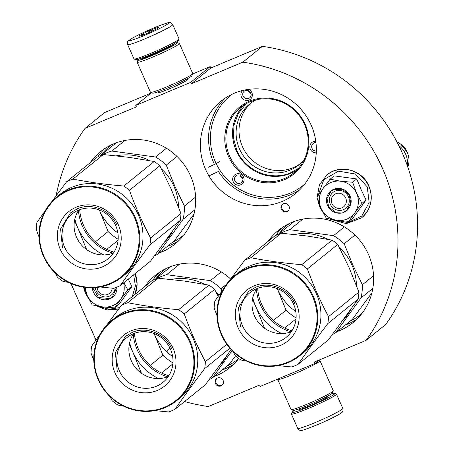 <?xml version="1.0" encoding="UTF-8"?>
<svg xmlns="http://www.w3.org/2000/svg" width="453" height="453" viewBox="0 0 453 453"><rect width="100%" height="100%" fill="white"/><g stroke="black" fill="none" stroke-linecap="round" stroke-linejoin="round"><path stroke-width="0.68" d="M316.256 152.825A5.855 5.634 51.1 0 1 309.875 146.296A5.855 5.634 51.1 0 1 315.786 141.325M316.33 151.053A4.315 4.151 51.1 0 1 313.187 143.454A4.315 4.151 51.1 0 1 315.945 142.565M248.431 89.371A5.855 5.634 51.1 0 1 248.991 100.113A5.855 5.634 51.1 0 1 242.649 90.475M245.209 90.577A4.315 4.151 51.1 0 1 249.665 97.865A4.315 4.151 51.1 0 1 243.386 96.636A4.315 4.151 51.1 0 1 245.209 90.577M241.715 174.892A5.855 5.634 51.1 0 1 242.021 184.043A5.855 5.634 51.1 0 1 233.731 175.923A5.855 5.634 51.1 0 1 241.715 174.892M241.166 175.826A4.315 4.151 51.1 0 1 241.426 182.542A4.315 4.151 51.1 0 1 236.256 182.548A4.315 4.151 51.1 0 1 236.002 175.832A4.315 4.151 51.1 0 1 241.166 175.826M210.809 68.001L262.4 46.359L242.819 62.18L191.228 83.822L210.809 68.001L210.186 66.597L192.621 73.964M242.819 62.18A176.427 169.762 -128.9 0 1 366.086 340.356L385.667 324.535A176.427 169.762 -128.9 0 0 262.4 46.359M56.138 195.741A176.427 169.762 -128.9 0 1 85.062 128.352L104.643 112.537L151.047 93.069M366.086 340.356L314.495 361.998L315.118 363.402L319.41 359.937M184.597 401.522A176.427 169.762 -128.9 0 0 208.335 406.528L259.654 385.005L260.277 386.409L315.118 363.402M70.934 283.51L95.974 340.016M85.062 128.352L136.381 106.829L135.758 105.424L151.483 92.718M210.186 66.597L190.605 82.418L135.758 105.424M158.765 91.908A16.149 1.183 -23.9 0 0 158.284 92.616A16.149 1.183 -23.9 0 0 169.552 88.771A16.149 1.183 -23.9 0 0 187.729 79.564A16.149 1.183 -23.9 0 0 186.885 79.451M190.605 82.418L191.228 83.822M251.245 102.797A39.139 37.656 -128.9 0 0 242.446 146.63A39.139 37.656 51.1 0 0 300.379 163.607M283.402 203.765A4.315 4.151 -128.9 0 0 281.579 209.83A4.315 4.151 -128.9 0 0 287.859 211.058A4.315 4.151 -128.9 0 0 283.402 203.765M217.531 378.017A4.315 4.151 -128.9 0 0 215.707 384.076A4.315 4.151 -128.9 0 0 221.987 385.305A4.315 4.151 -128.9 0 0 217.531 378.017M205.588 169.433A59.32 57.078 51.1 0 1 221.092 101.149A59.32 57.078 51.1 0 1 311.166 125.147A59.32 57.078 51.1 0 1 295.662 193.431A59.32 57.078 51.1 0 1 205.588 169.433M268.034 241.426A59.32 57.078 51.1 0 1 278.374 230.401A59.32 57.078 51.1 0 1 368.442 254.399A59.32 57.078 51.1 0 1 352.938 322.683A59.32 57.078 51.1 0 1 337.145 331.602M144.881 286.421A59.32 57.078 51.1 0 1 155.22 275.396A59.32 57.078 51.1 0 1 230.662 279.014M238.759 358.504A59.32 57.078 51.1 0 1 229.784 367.677A59.32 57.078 51.1 0 1 213.997 376.596M90.096 162.786A59.32 57.078 51.1 0 1 100.436 151.761A59.32 57.078 51.1 0 1 190.503 175.758A59.32 57.078 51.1 0 1 175 244.042A59.32 57.078 51.1 0 1 159.207 252.961M255.962 99.898A39.139 37.656 -128.9 0 0 249.756 103.941A39.139 37.656 -128.9 0 0 239.524 148.992A39.139 37.656 51.1 0 0 298.946 164.824A39.139 37.656 51.1 0 0 304.201 159.603M282.774 204.099A4.315 4.151 -128.9 0 0 288.17 210.775M216.902 378.346A4.315 4.151 -128.9 0 0 222.298 385.022M244.048 104.988A42.14 40.549 -128.9 0 0 236.211 150.628A42.14 40.549 51.1 0 0 296.721 170.181M304.558 124.547A42.14 40.549 -128.9 0 0 240.571 107.497A42.14 40.549 -128.9 0 0 229.558 156.008A42.14 40.549 -128.9 0 0 293.544 173.052A42.14 40.549 -128.9 0 0 304.558 124.547M305.186 124.36A43.063 41.438 -128.9 0 0 249.461 101.166A43.063 41.438 -128.9 0 0 228.539 156.511A43.063 41.438 -128.9 0 0 284.263 179.699A43.063 41.438 -128.9 0 0 305.186 124.36M166.993 351.964A5.855 5.634 51.1 0 1 170.085 348.385M242.842 178.499A4.315 4.151 51.1 0 1 241.93 177.967A4.315 4.151 -128.9 0 1 240.254 175.294M251.087 93.822A4.315 4.151 51.1 0 1 248.493 90.611M209.212 175.787L220.175 170.662M298.431 168.34L290.639 172.735C271.087 181.557 245.283 170.815 236.806 150.334L233.431 137.922L233.975 125.204L238.369 113.42L246.2 103.709M331.177 394.093A23.42 1.716 156.1 0 1 334.727 393.385A23.42 1.716 156.1 0 1 334.269 394.218A23.42 1.716 156.1 0 1 308.465 406.97A23.42 1.716 156.1 0 1 292.021 412.309A23.42 1.716 156.1 0 1 294.931 410.158M334.727 393.385L336.347 394.002A24.655 1.806 156.1 0 1 336.46 394.099A24.655 1.806 156.1 0 1 335.86 394.88A24.655 1.806 156.1 0 1 308.703 408.306A24.655 1.806 156.1 0 1 291.387 414.076A24.655 1.806 156.1 0 1 291.392 413.923L292.021 412.309M127.644 44.575L133.997 58.907A24.655 1.806 -23.9 0 0 134.111 59.003L135.73 59.62A23.42 1.716 -23.9 0 0 152.072 54.054A23.42 1.716 -23.9 0 0 177.876 41.302A23.42 1.716 -23.9 0 0 178.437 40.696L179.065 39.083A24.655 1.806 -23.9 0 0 179.077 38.93L172.723 24.604C171.359 22.927 170.311 22.276 169.581 22.65C169.643 21.971 164.303 23.771 153.561 28.058C143.771 32.214 136.257 35.827 131.019 38.901C126.857 42.061 127.435 41.064 127.644 44.575A24.655 1.806 -23.9 0 0 144.966 38.811A24.655 1.806 -23.9 0 0 172.723 24.604M134.111 59.003A24.655 1.806 -23.9 0 0 151.313 53.137A24.655 1.806 -23.9 0 0 178.476 39.717A24.655 1.806 -23.9 0 0 179.065 39.083M219.779 161.234A12.327 0.9 156.1 0 1 208.238 167.293M153.51 28.086C141.579 33.199 133.658 37.112 129.745 39.83C128.108 41.597 132.984 40.141 144.371 35.47C156.302 30.362 164.224 26.45 168.137 23.726C169.773 21.965 164.898 23.414 153.51 28.086M151.223 29.932A10.787 0.787 -23.9 0 0 139.128 36.189A10.787 0.787 -23.9 0 0 146.653 33.624A10.787 0.787 -23.9 0 0 158.799 27.474A10.787 0.787 -23.9 0 0 151.223 29.932M153.81 30.385L151.245 30.057L148.171 32.978M145.368 34.156L141.891 34.417L141.817 35.515M158.335 27.905L158.34 27.514L157.837 28.233M141.891 34.417L142.299 35.345M151.245 30.057L151.817 31.342M277.836 379.042L277.734 379.308A23.114 1.693 -23.9 0 0 277.729 379.45A23.114 1.693 -23.9 0 0 293.963 374.042A23.114 1.693 -23.9 0 0 319.422 361.46A23.114 1.693 -23.9 0 0 319.988 360.724A23.114 1.693 -23.9 0 0 319.88 360.633L318.974 360.288M277.729 379.45L291.047 409.518A23.114 1.693 -23.9 0 0 291.154 409.603L293.182 410.378A21.574 1.58 -23.9 0 0 308.233 405.248A21.574 1.58 -23.9 0 0 331.998 393.504A21.574 1.58 -23.9 0 0 332.519 392.949L333.306 390.928A23.114 1.693 -23.9 0 0 333.312 390.786L319.988 360.724M291.154 409.603A23.114 1.693 -23.9 0 0 307.287 404.104A23.114 1.693 -23.9 0 0 332.745 391.522A23.114 1.693 -23.9 0 0 333.306 390.928M139.281 58.907A21.574 1.58 -23.9 0 0 137.939 60.056A21.574 1.58 -23.9 0 0 153.086 55.141A21.574 1.58 -23.9 0 0 176.851 43.397A21.574 1.58 -23.9 0 0 177.276 42.627A21.574 1.58 -23.9 0 0 175.526 42.848M137.939 60.056L137.157 62.078A23.114 1.693 -23.9 0 0 137.146 62.22A23.114 1.693 -23.9 0 0 153.386 56.806A23.114 1.693 -23.9 0 0 178.844 44.224A23.114 1.693 -23.9 0 0 179.411 43.488A23.114 1.693 -23.9 0 0 179.303 43.403L177.276 42.627M142.412 57.854A17.101 1.251 -23.9 0 0 142.1 58.443A17.101 1.251 -23.9 0 0 154.031 54.377A17.101 1.251 -23.9 0 0 172.876 45.062A17.101 1.251 -23.9 0 0 173.289 44.62A17.101 1.251 -23.9 0 0 172.638 44.456M137.146 62.22L150.47 92.282A23.114 1.693 -23.9 0 0 150.577 92.372L152.604 93.148A21.574 1.58 -23.9 0 0 167.655 88.018A21.574 1.58 -23.9 0 0 191.421 76.274A21.574 1.58 -23.9 0 0 191.942 75.713L192.723 73.692A23.114 1.693 -23.9 0 0 192.735 73.556L179.411 43.488M150.577 92.372A23.114 1.693 -23.9 0 0 166.71 86.874A23.114 1.693 -23.9 0 0 192.168 74.292A23.114 1.693 -23.9 0 0 192.723 73.692M331.97 203.669A7.707 7.412 -128.9 0 0 341.941 207.819A7.707 7.412 -128.9 0 0 345.684 197.921A7.707 7.412 51.1 0 0 335.713 193.771A7.707 7.412 51.1 0 0 331.97 203.669M407.377 165.826A21.574 20.759 -128.9 0 0 405.667 154.246A21.574 20.759 51.1 0 0 398.804 145.543M407.791 167.015A19.677 18.935 -128.9 0 0 407.655 153.312A19.677 18.935 -128.9 0 0 407.247 152.316A19.677 18.935 51.1 0 0 399.705 143.471A19.677 18.935 51.1 0 0 396.998 141.999M97.14 287.44A7.707 7.412 51.1 0 0 97.808 290.231A7.707 7.412 -128.9 0 0 105.996 294.875A7.707 7.412 -128.9 0 0 112.174 288.176M330.735 182.531A20.028 19.275 -128.9 0 0 322.904 188.714L330.135 179.178L340.492 181.206A20.028 19.275 -128.9 0 0 330.735 182.531M348.827 221.353L336.924 220.351A20.028 19.275 -128.9 0 0 354.608 213.063L348.827 221.353L352.921 218.046L366.069 200.028L361.296 189.988L356.726 178.941L334.229 175.872L330.135 179.178M335.237 191.098A10.17 9.785 51.1 0 1 347.757 195.351A10.17 9.785 51.1 0 1 345.741 208.284A10.17 9.785 51.1 0 1 343.459 209.643A10.17 9.785 51.1 0 1 330.939 205.39A10.17 9.785 51.1 0 1 332.955 192.463A10.17 9.785 51.1 0 1 335.237 191.098M318.057 195.594L323.855 179.592L338.465 171.166L355.435 174.026L367.287 186.913L369.138 202.542L361.777 216.058L347.87 222.542L332.491 219.637M333.719 189.275A12.633 12.157 51.1 0 1 350.067 196.081A12.633 12.157 51.1 0 1 343.929 212.315A12.633 12.157 51.1 0 1 327.581 205.509A12.633 12.157 51.1 0 1 333.719 189.275M321.001 208.272C318.165 201.279 318.804 194.762 322.904 188.714L316.981 197.197L321.001 208.272C324.28 215.079 329.591 219.105 336.924 220.351L326.33 218.289L321.001 208.272M354.608 213.063L354.886 212.684A20.028 19.275 51.1 0 0 356.749 193.539L356.551 193.097A20.028 19.275 51.1 0 0 340.967 181.274L340.492 181.206M340.967 181.274L352.632 182.242L356.551 193.097M356.726 178.941L352.632 182.242M356.749 193.539L361.975 203.335L354.886 212.684M366.069 200.028L361.975 203.335M333.912 189.501L342.349 189.246L349.082 194.66L350.792 203.069L346.636 210.328L343.872 211.981L335.435 212.236L328.702 206.823L326.987 198.42L331.143 191.155L333.912 189.501M115.107 287.87A10.17 9.785 51.1 0 1 111.574 294.846A10.17 9.785 51.1 0 1 109.292 296.205A10.17 9.785 51.1 0 1 95.3 287.621M133.658 274.778L135.373 285.928L132.287 296.596M119.751 307.587L108.975 309.24L98.329 306.2M116.993 287.123A12.633 12.157 51.1 0 1 109.768 298.878A12.633 12.157 51.1 0 1 92.344 287.774M114.666 307.915L102.763 306.913A20.028 19.275 -128.9 0 0 120.447 299.626L114.666 307.915L118.754 304.609L131.908 286.59L128.295 279.11M83.913 287.236L86.834 294.835L92.169 304.852L102.763 306.913C95.424 305.667 90.119 301.641 86.834 294.835L85.102 287.395M120.447 299.626L120.725 299.246A20.028 19.275 51.1 0 0 123.561 282.932M123.822 282.723L127.814 289.897L120.725 299.246M131.908 286.59L127.814 289.897M116.761 287.219L112.474 296.891L109.711 298.544L98.59 297.513L92.718 287.763M371.907 292.797L352.428 319.257L335.509 332.927L361.081 297.881A57.01 54.858 -128.9 0 0 362.36 284.761L352.706 264.716L344.189 243.754L354.931 235.073M332.411 334.563A57.01 54.858 -128.9 0 0 335.509 332.927M291.97 330.775A46.223 44.479 51.1 0 1 261.596 304.24A46.223 44.479 51.1 0 1 257.655 288.306M343.051 320.237A51.619 49.666 -128.9 0 0 350.543 309.886M356.437 285.498A51.619 49.666 -128.9 0 0 351.93 265.079A51.619 49.666 51.1 0 0 339.416 247.548M294.359 234.456A51.619 49.666 51.1 0 1 327.7 239.297M373.555 275.718L362.36 284.761M294.161 221.483L278.255 234.331M279.037 234.02A57.01 54.858 51.1 0 1 289.756 229.688L302.876 219.088M344.354 226.885L333.504 235.651L289.756 229.688M333.504 235.651A57.01 54.858 51.1 0 1 344.189 243.754M372.83 288.391L361.081 297.881M296.019 318.878L284.694 328.023M296.098 317.932A57.01 54.858 -128.9 0 1 286.041 310.203L277.519 289.24A52.389 50.408 51.1 0 1 277.236 288.595L277.519 289.24A52.389 50.408 -128.9 0 0 295.803 311.568M286.041 310.203L273.363 320.447M244.563 260.384L274.943 235.837A58.55 56.342 51.1 0 1 278.057 234.416A58.55 56.342 51.1 0 1 281.262 233.187L250.883 257.734A58.55 56.342 -128.9 0 0 247.678 258.963A58.55 56.342 51.1 0 0 244.563 260.384L229.739 280.277M279.671 341.217A28.754 27.667 51.1 0 1 244.28 329.195A28.754 27.667 51.1 0 1 249.982 292.638A28.754 27.667 51.1 0 1 256.438 288.782A28.754 27.667 -128.9 0 1 291.828 300.809A28.754 27.667 -128.9 0 1 286.126 337.366A28.754 27.667 -128.9 0 1 279.671 341.217M291.432 331.596A28.754 27.667 51.1 0 1 258.595 322.644A28.754 27.667 51.1 0 1 256.738 288.657M280.424 345.452A32.667 31.433 -128.9 0 0 296.296 303.476A32.667 31.433 -128.9 0 0 254.025 285.888A32.667 31.433 -128.9 0 0 238.159 327.864A32.667 31.433 -128.9 0 0 280.424 345.452M287.836 362.174A51.002 49.077 51.1 0 1 221.84 334.71A51.002 49.077 51.1 0 1 246.619 269.167A51.002 49.077 -128.9 0 1 312.61 296.63A51.002 49.077 -128.9 0 1 287.836 362.174M278.08 365.633L291.794 366.964A58.55 56.342 51.1 0 0 294.994 365.735A58.55 56.342 -128.9 0 0 298.108 364.314L328.487 339.767L358.227 299.02A58.55 56.342 -128.9 0 0 358.901 292.089L349.087 267.638L337.768 244.405A58.55 56.342 -128.9 0 0 332.128 240.124L301.749 264.671C283.799 263.165 266.845 260.854 250.883 257.734M281.262 233.187L307.445 236.047L332.128 240.124M358.227 299.02L327.847 323.567A58.55 56.342 -128.9 0 0 328.521 316.636C320.481 301.545 313.436 285.65 307.389 268.952A58.55 56.342 -128.9 0 0 301.749 264.671M298.108 364.314C307.026 351.534 316.941 337.949 327.847 323.567M358.901 292.089L328.521 316.636M337.768 244.405L307.389 268.952M281.76 333.578A52.389 50.408 51.1 0 1 255.849 306.749L264.575 328.255M256.387 289.184A47.305 45.515 -128.9 0 0 290.843 331.828M252.44 299.291L255.849 306.749A52.389 50.408 51.1 0 1 252.768 297.7M223.221 289.28L214.83 301.132A58.55 56.342 51.1 0 0 214.156 308.063L216.942 315.498M233.114 351.585L235.283 355.747A58.55 56.342 51.1 0 0 240.928 360.027L246.557 361.075M234.914 275.413L238.052 272.882A51.619 49.666 51.1 0 1 249.631 265.968A51.619 49.666 -128.9 0 1 313.17 287.559A51.619 49.666 -128.9 0 1 302.932 353.181L299.795 355.713A51.619 49.666 -128.9 0 0 310.033 290.09A51.619 49.666 -128.9 0 0 246.5 268.499A51.619 49.666 51.1 0 0 234.914 275.413A51.619 49.666 51.1 0 0 224.677 341.041A51.619 49.666 51.1 0 0 288.216 362.632A51.619 49.666 -128.9 0 0 299.795 355.713M240.447 326.732L238.51 307.547L248.442 291.522L255.305 287.423C269.682 280.939 288.657 288.838 294.886 303.895M193.969 214.156L174.49 240.617L157.57 254.286L183.142 219.241A57.01 54.858 -128.9 0 0 184.422 206.121L174.767 186.075L166.251 165.113L176.993 156.432M154.473 255.922A57.01 54.858 -128.9 0 0 157.57 254.286M114.031 252.134A46.223 44.479 51.1 0 1 83.658 225.6A46.223 44.479 51.1 0 1 79.717 209.665M165.113 241.602A51.619 49.666 -128.9 0 0 172.604 231.245M178.499 206.862A51.619 49.666 -128.9 0 0 173.992 186.438A51.619 49.666 51.1 0 0 161.478 168.912M116.421 155.815A51.619 49.666 51.1 0 1 149.762 160.656M195.617 197.078L184.422 206.121M116.223 142.842L100.317 155.696M101.098 155.379A57.01 54.858 51.1 0 1 111.817 151.047L124.937 140.447M166.415 148.244L155.566 157.01L111.817 151.047M155.566 157.01A57.01 54.858 51.1 0 1 166.251 165.113M194.892 209.75L183.142 219.241M118.08 240.237L106.755 249.388M118.159 239.292A57.01 54.858 -128.9 0 1 108.103 231.562L99.581 210.605A52.389 50.408 51.1 0 1 99.298 209.954L99.581 210.605A52.389 50.408 -128.9 0 0 117.865 232.933M108.103 231.562L95.419 241.811M66.625 181.744L97.004 157.202A58.55 56.342 51.1 0 1 100.119 155.775A58.55 56.342 51.1 0 1 103.324 154.552L72.944 179.094A58.55 56.342 -128.9 0 0 69.739 180.322A58.55 56.342 51.1 0 0 66.625 181.744L51.801 201.636M101.732 262.581A28.754 27.667 51.1 0 1 66.342 250.554A28.754 27.667 51.1 0 1 72.044 213.997A28.754 27.667 51.1 0 1 78.499 210.147A28.754 27.667 -128.9 0 1 113.89 222.168A28.754 27.667 -128.9 0 1 108.188 258.725A28.754 27.667 -128.9 0 1 101.732 262.581M113.493 252.961A28.754 27.667 51.1 0 1 80.657 244.008A28.754 27.667 51.1 0 1 78.799 210.022M102.486 266.817A32.667 31.433 -128.9 0 0 118.358 224.835A32.667 31.433 -128.9 0 0 76.087 207.248A32.667 31.433 -128.9 0 0 60.221 249.224A32.667 31.433 -128.9 0 0 102.486 266.817M109.898 283.533A51.002 49.077 51.1 0 1 43.901 256.07A51.002 49.077 51.1 0 1 68.68 190.526A51.002 49.077 -128.9 0 1 134.671 217.995A51.002 49.077 -128.9 0 1 109.898 283.533M100.141 286.992L113.856 288.323A58.55 56.342 51.1 0 0 117.055 287.094A58.55 56.342 -128.9 0 0 120.17 285.673L150.549 261.126L180.288 220.379A58.55 56.342 -128.9 0 0 180.962 213.454L171.149 188.997L159.83 165.764A58.55 56.342 -128.9 0 0 154.19 161.489L123.811 186.03C105.86 184.524 88.901 182.214 72.944 179.094M103.324 154.552L129.507 157.412L154.19 161.489M180.288 220.379L149.909 244.926A58.55 56.342 -128.9 0 0 150.583 237.995C142.542 222.904 135.498 207.01 129.45 190.311A58.55 56.342 -128.9 0 0 123.811 186.03M120.17 285.673C129.088 272.893 139.003 259.314 149.909 244.926M180.962 213.454L150.583 237.995M159.83 165.764L129.45 190.311M103.822 254.943A52.389 50.408 51.1 0 1 77.91 228.108L86.636 249.614M78.448 210.549A47.305 45.515 -128.9 0 0 112.905 253.187M74.502 220.651L77.91 228.108A52.389 50.408 51.1 0 1 74.83 219.059M45.283 210.639L36.891 222.497A58.55 56.342 51.1 0 0 36.217 229.422L39.003 236.857M55.175 272.944L57.344 277.106A58.55 56.342 51.1 0 0 62.99 281.387L68.618 282.434M56.976 196.778L60.113 194.246A51.619 49.666 51.1 0 1 71.693 187.327A51.619 49.666 -128.9 0 1 135.232 208.918A51.619 49.666 -128.9 0 1 124.994 274.546L121.857 277.077A51.619 49.666 -128.9 0 0 132.095 211.449A51.619 49.666 -128.9 0 0 68.562 189.864A51.619 49.666 51.1 0 0 56.976 196.778A51.619 49.666 51.1 0 0 46.738 262.4A51.619 49.666 51.1 0 0 110.277 283.991A51.619 49.666 -128.9 0 0 121.857 277.077M62.508 248.097L60.572 228.907L70.504 212.882L77.367 208.782C91.744 202.298 110.719 210.198 116.948 225.26M235.503 355.933L229.275 364.252L212.355 377.921L232.134 350.611M209.263 379.557A57.01 54.858 -128.9 0 0 212.355 377.921M168.816 375.769A46.223 44.479 51.1 0 1 138.442 349.235A46.223 44.479 51.1 0 1 134.501 333.3M219.898 365.231A51.619 49.666 -128.9 0 0 227.389 354.88M171.206 279.45A51.619 49.666 51.1 0 1 204.552 284.291M216.268 292.542A51.619 49.666 51.1 0 1 218.975 295.243M226.274 284.518L221.036 288.748L221.919 291.098M171.008 266.477L155.102 279.325M155.883 279.014A57.01 54.858 51.1 0 1 166.608 274.682L179.722 264.082M221.206 271.879L210.356 280.645L166.608 274.682M210.356 280.645A57.01 54.858 51.1 0 1 221.036 288.748M172.865 363.872L161.54 373.017M172.944 362.927A57.01 54.858 -128.9 0 1 162.887 355.197L154.365 334.235A52.389 50.408 51.1 0 1 154.088 333.589L154.365 334.235A52.389 50.408 -128.9 0 0 172.65 356.568M162.887 355.197L150.209 365.441M121.415 305.379L151.795 280.832A58.55 56.342 51.1 0 1 154.909 279.41A58.55 56.342 51.1 0 1 158.108 278.182L127.729 302.729A58.55 56.342 -128.9 0 0 124.53 303.957A58.55 56.342 51.1 0 0 121.415 305.379L106.591 325.271M156.523 386.211A28.754 27.667 51.1 0 1 121.132 374.189A28.754 27.667 51.1 0 1 126.834 337.632A28.754 27.667 51.1 0 1 133.284 333.776A28.754 27.667 -128.9 0 1 168.675 345.803A28.754 27.667 -128.9 0 1 162.972 382.36A28.754 27.667 -128.9 0 1 156.523 386.211M168.278 376.59A28.754 27.667 51.1 0 1 135.441 367.638A28.754 27.667 51.1 0 1 133.584 333.651M157.276 390.452A32.667 31.433 -128.9 0 0 173.142 348.47A32.667 31.433 -128.9 0 0 130.877 330.883A32.667 31.433 -128.9 0 0 115.005 372.859A32.667 31.433 -128.9 0 0 157.276 390.452M164.682 407.168A51.002 49.077 51.1 0 1 98.692 379.705A51.002 49.077 51.1 0 1 123.465 314.161A51.002 49.077 -128.9 0 1 189.462 341.624A51.002 49.077 -128.9 0 1 164.682 407.168M218.204 296.33L214.62 289.399A58.55 56.342 -128.9 0 0 208.975 285.118L178.601 309.665C160.645 308.159 143.692 305.849 127.729 302.729M158.108 278.182L184.297 281.041L208.975 285.118M154.926 410.628L168.641 411.958A58.55 56.342 51.1 0 0 171.846 410.729A58.55 56.342 -128.9 0 0 174.96 409.308L205.339 384.761L231.155 349.586M229.903 348.193L204.694 368.561A58.55 56.342 -128.9 0 0 205.373 361.63C197.332 346.539 190.288 330.645 184.241 313.946A58.55 56.342 -128.9 0 0 178.601 309.665M174.96 409.308C183.873 396.528 193.788 382.944 204.694 368.561M226.828 344.291L205.373 361.63M214.62 289.399L184.241 313.946M158.612 378.572A52.389 50.408 51.1 0 1 132.701 351.743L141.427 373.249M133.239 334.184A47.305 45.515 -128.9 0 0 167.689 376.822M129.292 344.286L132.701 351.743A52.389 50.408 51.1 0 1 129.62 342.695M100.068 334.274L91.676 346.126A58.55 56.342 51.1 0 0 91.002 353.057L93.794 360.492M109.966 396.579L112.134 400.741A58.55 56.342 51.1 0 0 117.774 405.022L123.403 406.069M111.766 320.407L114.898 317.876A51.619 49.666 51.1 0 1 126.483 310.962A51.619 49.666 -128.9 0 1 190.017 332.553A51.619 49.666 -128.9 0 1 179.779 398.176L176.647 400.707A51.619 49.666 -128.9 0 0 186.885 335.084A51.619 49.666 -128.9 0 0 123.352 313.493A51.619 49.666 51.1 0 0 111.766 320.407A51.619 49.666 51.1 0 0 101.529 386.035A51.619 49.666 51.1 0 0 165.062 407.626A51.619 49.666 -128.9 0 0 176.647 400.707M117.293 371.726L115.362 352.542L125.288 336.517L132.157 332.417C146.529 325.934 165.504 333.833 171.738 348.889M213.748 162.842A59.32 57.078 51.1 0 1 225.334 98.046M299.58 189.937A59.32 57.078 51.1 0 1 218.476 171.545M275.764 235.441A59.32 57.078 51.1 0 1 282.61 227.298M356.856 319.195A59.32 57.078 51.1 0 1 345.305 325.011M152.616 280.435A59.32 57.078 51.1 0 1 159.456 272.293M233.708 364.189A59.32 57.078 51.1 0 1 222.151 370.005M97.825 156.8A59.32 57.078 51.1 0 1 104.671 148.658M178.918 240.554A59.32 57.078 51.1 0 1 167.367 246.37M304.863 183.958A57.78 55.6 51.1 0 1 215.441 162.004A57.78 55.6 51.1 0 1 232.287 94.139M279.116 233.635A57.78 55.6 51.1 0 1 289.569 223.391M362.14 313.21A57.78 55.6 51.1 0 1 349.926 321.273M155.968 278.629A57.78 55.6 51.1 0 1 166.415 268.386M238.697 358.459A57.78 55.6 51.1 0 1 226.777 366.267M101.178 155A57.78 55.6 51.1 0 1 111.631 144.756M184.201 234.569A57.78 55.6 51.1 0 1 171.987 242.638M299.626 408.646A15.872 1.161 -23.9 0 0 310.062 405.678A15.872 1.161 -23.9 0 0 324.416 398.951A15.872 1.161 -23.9 0 0 326.907 396.556M336.46 394.099L342.813 408.425A24.655 1.806 156.1 0 1 315.05 422.632A24.655 1.806 156.1 0 1 297.734 428.402L291.387 414.076M170.883 45.374A14.638 1.07 156.1 0 1 154.433 53.675A14.638 1.07 156.1 0 1 144.269 57.169M399.705 143.471L400.701 144.122A16.161 15.555 51.1 0 1 406.896 151.381A16.161 15.555 51.1 0 1 407.236 152.202L407.655 153.312M326.913 174.96A27.582 26.54 51.1 0 1 326.975 174.909A27.582 26.54 51.1 0 1 368.85 186.07A27.582 26.54 51.1 0 1 361.641 217.819A27.582 26.54 51.1 0 1 361.585 217.865M326.856 175.005A27.582 26.54 51.1 0 1 368.736 186.166A27.582 26.54 51.1 0 1 361.522 217.916L361.641 217.819C371.177 209.088 373.595 198.482 368.895 186.013C362.383 169.767 339.784 163.748 326.975 174.909L319.456 184.694L317.225 196.834M135.102 273.612A27.582 26.54 51.1 0 1 134.988 294.41M134.983 273.708A27.582 26.54 51.1 0 1 134.869 294.507M342.813 408.425C343.329 410.803 342.7 412.366 340.939 413.119C339.875 414.24 327.898 420.407 316.896 424.948C306.126 429.212 300.877 431.013 301.143 430.35C300.152 430.741 299.014 430.09 297.734 428.402M159.06 92.571L158.612 91.568M187.174 80.107L186.732 79.105M144.535 57.973L144.196 57.197M171.302 46.11L170.957 45.34M400.701 144.122L407.236 152.202M323.187 212.797L319.603 206.811L317.349 198.408M330.141 219.173L346.2 223.64L361.522 217.916M135.153 273.567L137.14 284.065L135.011 294.393M89.026 299.359L85.441 293.374L83.505 287.174M95.974 305.735L107.004 309.931L118.607 309.099"/></g></svg>
